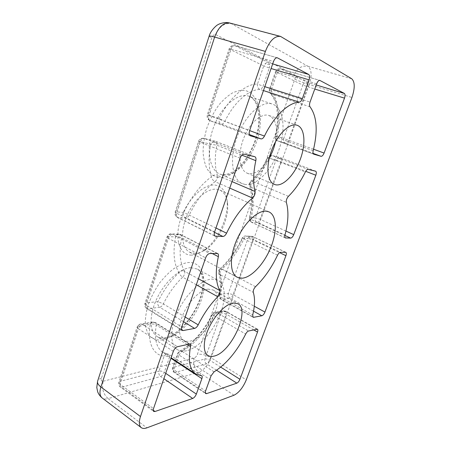 <?xml version="1.0" encoding="UTF-8"?>
<svg xmlns="http://www.w3.org/2000/svg" width="451" height="451" viewBox="0 0 451 451"><rect width="100%" height="100%" fill="white"/><g stroke="black" fill="none" stroke-linecap="round" stroke-linejoin="round"><path stroke-width="0.34" stroke-dasharray="2.25 1.69" d="M229.751 188.101L215.02 181.668C204.861 189.397 196.27 200.515 189.251 215.031C188.208 217.038 186.985 218.07 185.575 218.137C183.687 216.92 183.055 215.02 183.692 212.444C191.247 196.856 200.503 184.944 211.457 176.724C211.829 178.946 213.019 180.592 215.02 181.668C216.931 179.898 217.72 177.818 217.388 175.422L232 181.59M254.736 156.706L215.183 141.163L211.885 142.195L210.679 144.185C208.334 156.999 208.593 167.845 211.457 176.724C213.075 175.202 214.93 174.684 217.016 175.18L217.348 175.304C214.783 167.062 214.608 157.021 216.83 145.183L216.824 142.815L215.691 141.326L254.905 156.762M196.332 284.767L182.689 277.151C175.022 284.44 168.578 293.37 163.352 303.935C162.343 305.829 161.137 306.934 159.739 307.238C157.974 305.891 157.388 303.997 157.985 301.567C163.645 290.128 170.647 280.488 178.979 272.646C179.56 274.445 180.795 275.95 182.689 277.151C184.465 275.211 185.135 273.312 184.707 271.44L198.401 278.769M181.494 329.591L147.765 308.783C145.977 307.396 145.385 305.457 145.989 302.965L167.924 236.702C168.618 234.87 169.773 233.951 171.38 233.945L172.524 234.266C170.766 234.469 169.384 235.828 168.381 238.342L166.893 237.046L167.924 236.702L175.552 236.86C172.744 252.329 173.889 264.258 178.979 272.646C180.259 271.181 181.792 270.572 183.574 270.803L184.572 271.158C179.921 263.299 178.94 252.165 181.623 237.756L181.55 235.574L180.761 234.621L178.979 234.148L176.691 235.022L175.552 236.86C177.485 236.504 179.509 236.803 181.623 237.756L212.111 253.462M215.956 228.009L183.692 212.444L176.138 211.869L175.14 212.1L176.679 213.278C176.076 215.386 176.33 216.79 177.429 217.5L178.038 217.658C176.132 216.424 175.501 214.496 176.138 211.869L199.443 141.456C200.419 139.066 201.947 138.029 204.015 138.344L204.354 138.451C202.657 138.31 201.281 139.562 200.233 142.195L198.536 141.36L199.443 141.456L210.679 144.185L216.83 145.183L241.922 155.15M313.563 149.23L283.73 138.463C283.132 140.723 283.735 142.313 285.545 143.226C286.695 143.322 287.71 142.296 288.601 140.143L307.723 86.902L308.168 83.875L307.385 82.313C306.161 81.997 305.017 82.33 303.946 83.305L302.807 85.087L314.753 89.05M272.686 63.907L268.644 62.717L269.687 64.549L269.298 67.988L271.09 68.524M277.021 57.739L234.858 45.664C233.302 45.455 232.034 46.622 231.047 49.17L229.136 48.804L229.925 49.351C231.075 46.611 232.812 45.416 235.14 45.771L268.644 62.717C267.325 62.39 266.09 62.785 264.94 63.901L263.711 65.914L269.298 67.988L263.046 86.113L257.476 84.089C257.126 86.739 257.961 88.531 259.985 89.456C261.23 89.292 262.251 88.176 263.046 86.113L264.81 86.677M205.284 392.748L175.022 372.492L206.468 363.805C207.753 363.28 208.796 362.052 209.597 360.129L226.12 314.122L226.34 311.844L225.928 311.297L223.73 310.857L222.382 311.432L221.402 312.864L226.12 314.122L253.671 329.867M285.951 231.081L260.159 219.344L255.356 217.861C254.787 220.026 255.356 221.621 257.07 222.653C258.271 222.518 259.302 221.413 260.159 219.344L280.872 161.661L281.244 158.887L280.477 157.675L277.106 158.374L276.018 160.037L305.722 171.307M187.278 344.541L156.249 325.013L156.102 323.204L155.629 322.668L152.883 322.065L151.412 322.724L150.341 324.393C152.291 323.739 154.259 323.948 156.249 325.013C154.118 338.684 156.294 347.789 162.777 352.321L168.719 354.379L167.58 353.945L165.872 354.238L164.153 356.048C165.816 355.811 167.58 356.239 169.446 357.333L169.542 354.954L169.181 354.537L201.315 375.683M285.449 252.216L252.16 236.352L253.107 237.282L252.814 239.791L279.552 252.616M255.508 286.712L222.005 269.078C230.765 261.236 238.066 251.19 243.918 238.94C244.808 237.22 245.772 236.313 246.815 236.217L252.16 236.352L251.134 236.087L249.059 236.82L248.027 238.365L252.814 239.791L233.111 294.655L228.369 293.353C227.828 295.428 228.375 297.034 229.999 298.167C231.245 297.818 232.282 296.645 233.111 294.655L254.268 306.229M191.669 255.114C179.836 255.666 173.962 239.064 180.654 219.158C187.176 199.229 204.23 183.134 215.516 185.147C222.264 186.522 226.131 191.793 227.112 200.96C228.95 217.698 217.044 242.283 202.77 251.224C198.919 253.71 195.221 255.007 191.669 255.114M195.012 253.456L189.696 252.239C181.567 248.18 179.988 231.825 186.985 215.685C193.891 199.517 207.612 187.791 216.948 189.268L219.812 190.074C224.282 192.256 226.87 196.783 227.563 203.655C229.255 219 218.25 241.713 205.16 249.905C201.631 252.188 198.248 253.372 195.012 253.456M186.697 350.743C183.089 351.583 179.994 351.199 177.412 349.598C169.762 344.902 169.785 327.894 178.246 310.621C186.641 293.33 201.552 279.71 211.795 279.068L217.985 280.246C226.16 284.728 226.193 300.873 218.927 317.104C211.716 333.345 197.966 348.054 186.697 350.743M244.949 184.408L242.288 183.642C232.079 179.65 229.119 158.245 237.22 136.659C245.197 115.028 261.896 100.195 272.427 104.074L273.007 104.282C283.989 108.697 285.996 130.266 278.741 150.284C271.626 170.354 256.478 186.207 244.949 184.408M208.272 289.13C200.74 289.801 190.04 299.814 184.087 312.239C178.083 324.652 178.083 336.869 183.67 340.246C185.457 341.339 187.593 341.621 190.08 341.091C207.708 338.244 226.644 296.324 213.058 289.993L208.272 289.13M275.476 141.879C278.137 127.994 276.001 119.216 269.061 115.546L268.965 115.512C261.281 112.62 249.194 123.399 243.41 139.009C237.53 154.586 239.582 170.264 247.12 173.156L248.721 173.629C255.88 174.227 262.724 169.052 269.258 158.109M315.644 171.194L280.477 157.675L272.156 155.55C269.749 155.358 268.26 156.046 267.691 157.608C262.843 167.479 257.132 175.416 250.547 181.42L250.547 181.42C249.245 182.621 248.873 184.115 249.448 185.902L249.972 183.1C253.191 192.622 253.214 204.077 250.04 217.461L249.352 217.996L250.88 219.389C250.564 220.883 250.75 221.83 251.438 222.236L251.771 222.315C250.04 221.272 249.465 219.654 250.04 217.461L255.356 217.861L276.018 160.037L268.035 158.098C268.914 156.097 270.284 155.251 272.156 155.55L272.455 155.646C271.468 155.533 270.521 156.334 269.608 158.053L267.691 157.608L268.035 158.098C263.006 168.364 256.985 176.696 249.972 183.1L250.547 181.42L252.78 181.375C251.089 183.241 250.446 185.192 250.852 187.227L286.351 202.369M277.551 255.193L242.204 238.077C236.172 250.671 228.708 260.949 219.8 268.914L222.005 269.078C220.268 270.916 219.575 272.754 219.93 274.591L253.31 292.395M244.188 154.203L204.354 138.451L215.691 141.326L204.015 138.344C201.146 138.023 199.319 139.026 198.536 141.36L175.14 212.1C174.599 214.484 175.36 216.283 177.429 217.5L215.155 236.177M313.191 150.707L276.925 137.448C276.559 139.291 276.801 140.43 277.647 140.87L277.709 140.887C275.871 139.957 275.257 138.339 275.865 136.027L275.228 136.36L276.925 137.448C281.131 118.297 279.332 103.922 271.536 94.332C270.758 93.334 270.696 91.795 271.339 89.715L310.04 102.084M316.664 83.773L277.495 72.025L275.55 71.608L276.085 71.985C277.145 69.578 278.752 68.558 280.911 68.924L280.725 68.851C279.473 68.699 278.397 69.758 277.495 72.025L271.339 89.715L269.433 89.208C268.914 90.893 269.253 92.382 270.437 93.678C269.41 92.568 269.264 91.181 269.986 89.518L269.433 89.208L275.55 71.608C276.316 69.426 278.041 68.501 280.725 68.851L319.86 80.425M310.023 106.808L270.437 93.678C277.399 100.691 279.581 118.376 275.228 136.36C274.947 138.508 275.753 140.013 277.647 140.87L313.727 154.174M250.356 135.79L210.222 120.789C208.182 119.724 207.505 117.812 208.187 115.044L207.308 114.819L229.136 48.804C230.314 46.182 232.22 45.139 234.858 45.664L277.303 57.79M263.463 90.578L259.985 89.456C248.721 89.377 233.996 102.321 224.823 121.46C223.769 123.433 222.591 124.307 221.289 124.087L210.115 120.755C208.695 119.949 208.339 118.207 209.067 115.524L249.662 130.491M250.446 135.83L210.115 120.755C207.646 119.571 206.71 117.598 207.308 114.819L209.067 115.524L231.047 49.17L273.515 61.505M249.397 134.567L221.289 124.087C219.282 123.044 218.611 121.178 219.282 118.483C228.708 98.273 245.778 83.446 257.476 84.089L263.711 65.914L229.925 49.351L208.187 115.044L219.282 118.483L224.823 121.46L249.629 130.604M216.587 370.254L206.468 363.805C204.917 362.587 204.399 360.975 204.917 358.979L221.402 312.864L212.646 314.285L215.009 312.239L216.621 312.594C215.544 312.876 214.569 313.845 213.695 315.503L212.145 314.308L212.646 314.285C205.053 330.397 190.841 346.689 178.5 352.682L179.746 350.963L181.945 351.295L178.979 355.044L177.677 353.308L178.5 352.682L173.421 367.294C172.88 369.437 173.415 371.167 175.022 372.492L174.063 372.402C173.5 371.957 173.432 371.077 173.855 369.769L205.6 390.938M257.442 329.219L225.928 311.297L223.73 310.857L215.009 312.239C214.022 312.171 213.069 312.859 212.145 314.308C204.455 330.312 191.506 345.049 179.746 350.963L177.677 353.308L172.586 367.965L173.855 369.769L178.979 355.044L211.074 375.801M220.725 367.153L209.597 360.129C207.86 359.143 206.299 358.759 204.917 358.979L173.421 367.294L172.586 367.965C172.107 369.814 172.603 371.291 174.063 372.402L205.69 393.588M285.382 237.925L251.438 222.236C249.769 221.334 249.076 219.919 249.352 217.996C252.346 205.137 252.38 194.437 249.448 185.902L250.852 187.227C253.868 196.089 253.879 206.812 250.88 219.389L284.981 235.061M138.248 326.355C138.761 324.945 139.618 324.151 140.825 323.976L142.572 324.421C140.763 324.934 139.376 326.389 138.412 328.785L137.121 327.082L138.248 326.355L120.034 381.394L118.844 382.352L120.028 384.286C119.611 385.633 119.718 386.563 120.344 387.076L121.708 387.229C120.017 385.718 119.464 383.773 120.034 381.394L158.989 371.105C158.436 373.315 158.977 375.102 160.607 376.478C162.18 375.858 163.397 374.482 164.26 372.357C162.411 371.241 160.652 370.823 158.989 371.105L164.153 356.048C153.441 355.591 146.874 342.286 150.341 324.393L138.248 326.355M217.647 253.518L180.761 234.621L178.979 234.148L171.38 233.945C169.677 233.579 168.184 234.616 166.893 237.046L144.884 303.596L146.231 305.192L181.736 326.986M183.563 321.693L159.739 307.238L147.765 308.783L146.722 308.591C145.899 307.988 145.735 306.855 146.231 305.192L168.381 238.342L205.639 257.842M185.175 317.036L163.352 303.935L157.985 301.567L145.989 302.965L144.884 303.596C144.382 305.71 144.991 307.373 146.722 308.591L182.074 330.42M252.69 316.788L221.356 299.284C219.71 298.122 219.163 296.482 219.71 294.368L218.927 295.219C220.827 286.182 220.759 278.887 218.724 273.334C218.137 271.57 218.498 270.098 219.8 268.914L218.724 273.334L219.93 274.591C222.101 280.59 222.219 288.037 220.291 296.927L220.748 299.182L253.05 317.239M253.541 311.173L229.999 298.167L220.748 299.182C219.304 298.274 218.701 296.955 218.927 295.219L220.291 296.927L252.712 314.978M285.787 252.284L252.521 236.437L245.778 235.941C243.991 236.014 242.801 236.724 242.204 238.077L242.644 238.252C243.275 236.713 244.318 235.946 245.778 235.941L280.404 252.301M162.839 339.721C158.859 340.652 154.834 339.783 150.781 337.117C148.289 334.642 146.507 330.837 145.425 325.707C145.002 319.708 145.899 312.797 148.114 304.977C151.13 297.029 154.992 289.66 159.699 282.878C164.547 276.852 169.255 272.111 173.815 268.649C180.27 264.551 185.384 262.505 189.149 262.516C193.005 262.279 196.619 263.897 199.985 267.37C201.952 270.307 203.221 274.338 203.784 279.462C203.762 285.229 202.679 291.611 200.532 298.618C195.311 312.859 185.818 325.413 177.683 332.037C171.69 336.474 166.746 339.034 162.839 339.721M190.841 267.697C180.321 268.052 165.348 281.125 157.151 298.004C148.881 314.866 149.258 331.727 157.219 336.632C159.902 338.306 163.093 338.786 166.78 338.064C178.297 335.747 192.092 321.552 199.122 305.637C206.203 289.728 205.757 273.695 197.234 269.033L190.841 267.697M218.171 177.361C214.456 176.916 210.82 174.199 207.263 169.21C205.137 165.1 203.745 159.598 203.085 152.709C203.097 144.996 204.376 136.676 206.936 127.746C210.251 118.979 214.298 111.296 219.09 104.694C223.961 99.119 228.606 95.099 233.026 92.635C239.233 90.166 244.059 89.721 247.498 91.299C251.044 92.607 254.229 96.142 257.059 101.903C258.654 106.402 259.528 111.978 259.686 118.63C259.269 125.84 257.837 133.389 255.401 141.276C252.402 148.971 248.834 155.809 244.684 161.796C240.434 167.017 236.301 171.002 232.276 173.753C226.498 176.877 221.796 178.083 218.171 177.361M249.409 96.413L248.805 96.193C237.852 92.19 221.08 106.481 213.43 127.622C205.656 148.712 209.219 169.88 219.823 174.058L222.58 174.875C234.497 176.91 249.713 161.576 256.534 141.896C263.491 122.266 260.841 100.951 249.409 96.413M217.016 175.18L217.388 175.422M183.574 270.803L184.707 271.44M216.824 142.815L211.885 142.195M308.168 83.875L303.946 83.305M269.687 64.549L264.94 63.901M226.34 311.844L222.382 311.432M281.244 158.887L277.106 158.374M156.102 323.204C154.862 322.273 153.481 322.037 151.959 322.499L151.412 322.724M165.872 354.238L169.542 354.954M181.55 235.574C180.248 234.65 178.816 234.396 177.254 234.813L176.691 235.022M253.107 237.282L249.059 236.82M103.24 381.219L194.246 357.981C195.537 357.474 196.574 356.279 197.358 354.401L294.847 79.207C295.523 76.946 295.382 75.43 294.435 74.663L215.916 34.693C214.236 34.191 212.861 35.291 211.778 37.997L101.452 378.271C100.923 380.452 101.52 381.439 103.24 381.219C101.554 388.266 103.183 394.067 108.11 398.616C105.686 399.304 103.719 399.096 102.202 397.991M194.246 357.981C192.729 363.856 194.234 368.608 198.761 372.244L108.11 398.616L146.863 427.852M101.452 378.271C99.519 378.761 98.279 379.607 97.732 380.807M209.112 36.232L211.778 37.997M215.916 34.693C219.271 26.457 224.429 22.787 231.397 23.672L307.971 66.269C301.877 65.294 297.367 68.09 294.435 74.663M294.847 79.207C298.483 80.904 303.286 82.685 309.268 84.551L211.079 357.79C206.022 354.914 201.45 353.787 197.358 354.401M234.018 395.217L198.761 372.244C203.886 370.091 207.996 365.271 211.079 357.79L246.28 379.877M229.841 23.046L281.982 37.01M351.718 78.756L307.971 66.269C311.647 69.431 312.081 75.526 309.268 84.551L351.943 97.478M214.699 235.8L178.038 217.658L185.575 218.137L214.473 232.333M240.09 158.183L200.233 142.195L176.679 213.278L214.608 231.893M313.67 154.152L277.709 140.887L285.545 143.226L313.084 153.363M316.23 84.974L307.385 82.313L280.911 68.924L319.674 80.391M256.878 329.157L225.325 311.207L216.621 312.594L248.58 330.995M214.05 371.855L181.945 351.295C194.702 344.141 205.284 332.212 213.695 315.503L245.682 334.073M285.128 237.733L251.771 222.315L257.07 222.653L284.891 235.45M315.548 171.166L280.375 157.641L272.455 155.646L308.163 169.413M288.426 196.337L252.78 181.375C259.297 175.416 264.912 167.642 269.608 158.053L305.366 171.961M189.093 344.141L154.614 322.499L142.572 324.421L177.469 346.712M173.308 351.357L138.412 328.785L120.028 384.286L153.515 408.623M153.216 410.196L121.708 387.229L160.607 376.478L163.854 378.699M165.709 373.338L164.26 372.357L169.446 357.333L170.912 358.297M217.032 253.383L180.112 234.464L172.524 234.266L209.771 253.507M276.085 71.985L269.986 89.518C278.329 97.76 280.375 117.773 275.865 136.027L283.73 138.463L302.807 85.087L276.085 71.985M219.304 270.301C221.638 276.801 221.774 284.823 219.71 294.368L228.369 293.353L248.027 238.365L242.644 238.252C236.425 251.252 228.646 261.935 219.304 270.301M177.412 349.598L157.219 336.632C159.186 337.929 161.796 338.273 165.055 337.658C175.766 335.6 190.395 321.005 197.594 304.611C205.143 288.116 203.891 272.077 197.234 269.033L217.985 280.246M242.288 183.642L219.823 174.058L222.016 174.7C229.249 174.689 233.798 171.803 239.069 167.079C246.173 159.84 251.669 150.476 255.559 138.981C262.025 119.301 258.186 99.321 249.285 96.367L272.427 104.074M201.749 375.818L169.181 354.537L162.777 352.321L171.092 357.773M189.696 252.239L237.271 277.286M183.67 340.246L207.979 355.489M247.12 173.156L274.293 184.397M268.965 115.512L297.164 125.277M227.563 203.655L227.112 200.96M205.16 249.905L202.77 251.224M219.812 190.074L268.954 211.874M213.058 289.993L237.835 303.715M190.057 344.26L155.629 322.668L152.883 322.065L140.825 323.976C139.404 324.635 139.179 323.474 137.121 327.082L118.844 382.352C118.359 384.297 118.861 385.876 120.344 387.076L153.706 411.436"/><path stroke-width="0.68" d="M242.187 278.205L237.271 277.286C229.863 273.627 229.266 256.94 236.741 239.955C244.132 222.946 257.684 210.16 266.327 211.192L268.954 211.874C276.875 215.426 277.297 231.628 270.735 247.61C264.258 263.615 251.714 277.399 242.187 278.205M214.135 356.093C211.722 356.724 209.67 356.521 207.979 355.489C202.691 352.31 203.051 339.981 209.225 327.223C215.347 314.454 225.979 303.951 233.252 303.01L237.835 303.715C250.705 309.628 231.205 352.53 214.135 356.093M275.82 184.837L274.293 184.397C267.139 181.674 265.656 165.805 271.823 149.805C277.901 133.772 289.88 122.514 297.164 125.277L297.26 125.31C304.876 128.073 305.987 143.908 300.394 159.034C294.903 174.193 283.747 186.207 275.82 184.837M146.863 427.852L234.018 395.217C238.934 392.72 243.021 387.606 246.28 379.877L351.943 97.478C355.05 88.131 354.976 81.89 351.718 78.756L280.539 36.401C274.631 35.77 269.585 40.776 265.391 51.42L140.475 416.544C138.728 422.001 138.981 425.693 141.236 427.621C142.64 428.642 144.512 428.721 146.863 427.852M269.258 158.109C272.122 153.024 274.191 147.612 275.476 141.879M222.929 236.487L215.155 236.177C214.129 235.501 213.949 234.069 214.608 231.893L240.09 158.183C241.206 155.443 242.576 154.118 244.188 154.203L254.905 156.762C255.914 157.298 256.219 158.605 255.824 160.674C253.208 172.885 252.943 183.151 255.046 191.478C255.334 193.919 254.499 196.117 252.554 198.068C242.548 206.349 233.883 218.053 226.565 233.161C225.489 235.253 224.277 236.363 222.929 236.487L214.473 232.333M310.04 102.084L316.664 83.773C317.622 81.422 318.688 80.306 319.86 80.425L344.401 93.464C345.252 94.197 345.286 95.759 344.508 98.138L324.083 153.058C323.147 155.285 322.144 156.362 321.067 156.3L313.727 154.174C312.943 153.752 312.768 152.596 313.191 150.707C318.023 131.032 316.968 116.397 310.023 106.808C309.335 105.805 309.341 104.232 310.04 102.084M309.082 79.855L302.345 98.634C301.499 100.77 300.484 101.949 299.295 102.151C288.617 102.4 274.028 116.132 264.461 136.078C263.367 138.136 262.206 139.077 260.977 138.885L250.446 135.83C249.121 135.052 248.862 133.27 249.662 130.491L273.515 61.505C274.563 58.855 275.826 57.615 277.303 57.79L308.698 74.46C309.786 75.362 309.91 77.16 309.082 79.855L271.09 68.524M205.6 390.938L211.074 375.801L214.05 371.855C226.475 363.957 237.017 351.368 245.682 334.073C246.579 332.353 247.548 331.327 248.58 330.995L257.442 329.219C258 329.636 258.017 330.583 257.51 332.06L239.943 379.28C239.109 381.258 238.072 382.549 236.826 383.153L206.603 393.627L205.69 393.588C205.171 393.171 205.143 392.285 205.6 390.938M290.686 238.117L285.382 237.925C284.75 237.542 284.615 236.589 284.981 235.061C288.364 222.168 288.82 211.271 286.351 202.369C286.058 200.312 286.746 198.299 288.426 196.337C294.858 190.023 300.507 181.9 305.366 171.961C306.302 170.179 307.238 169.328 308.163 169.413L315.644 171.194C316.478 171.741 316.54 173.088 315.835 175.23L293.742 234.633C292.846 236.764 291.825 237.925 290.686 238.117L284.891 235.45M177.469 346.712L189.093 344.141L190.057 344.26L190.559 346.61C187.982 360.58 189.702 369.685 195.723 373.924L201.749 375.818C202.319 376.275 202.369 377.211 201.89 378.631L196.348 394.084C195.435 396.277 194.218 397.731 192.695 398.447L155.014 411.504L153.706 411.436C153.126 410.946 153.064 410.01 153.515 408.623L173.308 351.357C174.328 348.871 175.715 347.326 177.469 346.712M209.771 253.507L217.647 253.518C218.442 254.003 218.673 255.057 218.346 256.675C215.195 271.485 215.679 282.777 219.8 290.545C220.364 292.389 219.682 294.447 217.76 296.724C210.143 304.493 203.621 313.873 198.198 324.855C197.155 326.834 195.959 328.012 194.606 328.396L183.067 330.56L182.074 330.42C181.308 329.844 181.195 328.7 181.736 326.986L205.639 257.842C206.705 255.238 208.08 253.789 209.771 253.507M252.712 314.978C254.916 305.896 255.114 298.37 253.31 292.395C253.05 290.545 253.789 288.651 255.508 286.712C264.145 278.363 271.491 267.855 277.551 255.193C278.464 253.406 279.417 252.447 280.404 252.301L285.787 252.284C286.475 252.763 286.52 253.89 285.917 255.672L264.946 312.069C264.077 314.122 263.046 315.35 261.851 315.768L253.625 317.312L253.05 317.239L252.712 314.978M97.732 380.807L97.568 381.315C97.241 383.125 98.352 385.013 100.911 386.986L214.637 37.072C211.356 36.153 209.523 35.838 209.146 36.119L209.112 36.232M265.391 51.42L214.637 37.072C218.51 26.947 223.578 22.268 229.841 23.046C224.852 21.439 218.211 24.224 217.85 24.794C217.433 24.557 210.764 29.958 209.146 36.119L97.568 381.315L96.785 387.494L97.704 391.908C98.696 394.337 100.195 396.361 102.202 397.991C99.756 395.922 99.327 392.252 100.911 386.986L140.475 416.544M215.73 236.313L214.699 235.8M252.554 198.068L229.751 188.101M215.956 228.009L226.565 233.161M232 181.59L255.046 191.478M255.824 160.674L241.922 155.15M313.084 153.363L321.067 156.3M324.083 153.058L313.563 149.23M314.753 89.05L344.508 98.138M319.674 80.391L320.035 80.492M344.401 93.464L316.23 84.974M302.345 98.634L264.81 86.677M308.698 74.46L272.686 63.907M277.021 57.739L277.568 57.897M249.397 134.567L260.977 138.885M249.629 130.604L264.461 136.078M299.295 102.151L263.463 90.578M206.603 393.627L205.284 392.748M216.587 370.254L236.826 383.153M239.943 379.28L220.725 367.153M253.671 329.867L257.51 332.06M285.692 237.993L285.128 237.733M293.742 234.633L285.951 231.081M305.722 171.307L315.835 175.23M163.854 378.699L192.695 398.447M155.014 411.504L153.216 410.196M196.348 394.084L165.709 373.338M170.912 358.297L201.89 378.631M190.559 346.61L187.278 344.541M183.563 321.693L194.606 328.396M183.067 330.56L181.494 329.591M185.175 317.036L198.198 324.855M217.76 296.724L196.332 284.767M198.401 278.769L219.8 290.545M218.346 256.675L212.111 253.462M253.541 311.173L261.851 315.768M253.625 317.312L252.69 316.788M279.552 252.616L285.917 255.672M264.946 312.069L254.268 306.229M102.202 397.991L141.236 427.621M229.841 23.046L280.539 36.401M171.092 357.773L195.723 373.924"/></g></svg>
